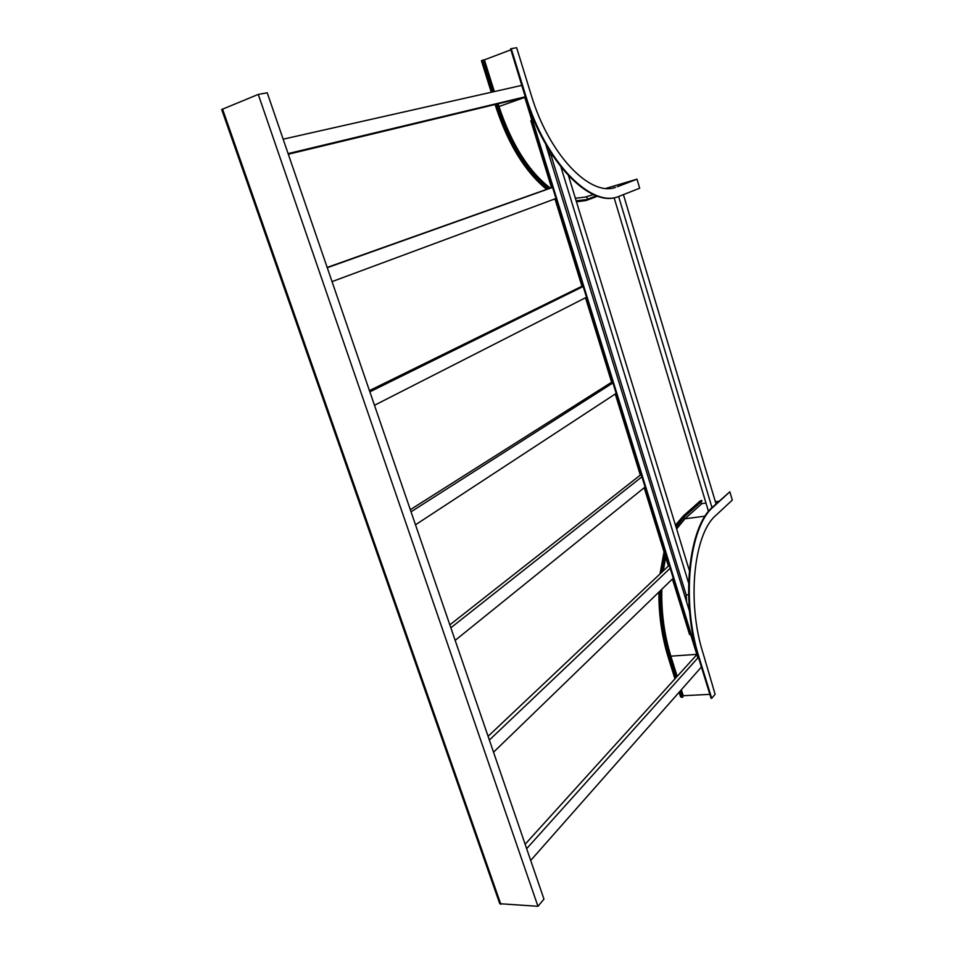 <?xml version="1.0" encoding="UTF-8"?>
<svg xmlns="http://www.w3.org/2000/svg" width="954" height="954" viewBox="0 0 954 954"><rect width="100%" height="100%" fill="white"/><g stroke="black" fill="none" stroke-linecap="round" stroke-linejoin="round"><path stroke-width="1.43" d="M525.249 96.688L524.628 96.914L697.923 658.081L698.555 658.045L525.249 96.688L510.605 48.916L511.237 48.678L525.976 96.437C545.581 161.834 590.335 207.078 617.739 196.858L639.681 188.224L636.998 179.173L606.553 188.2M525.976 96.437L525.344 96.652C544.949 162.025 589.727 207.256 617.131 197.025L617.441 196.941M511.237 48.678L516.651 47.7L531.259 95.173C549.158 155.061 590.24 196.858 615.509 187.378L613.422 187.902M510.879 49.811L483.773 60.09M491.286 92.264L481.412 60.722L483.273 59.911L493.659 91.727M483.273 59.911L493.266 91.822M497.094 104.081L497.916 106.693C510.211 143.768 526.93 171.124 548.097 188.785M497.499 103.986L498.31 106.598C510.652 143.78 527.443 171.112 548.681 188.57M576.347 201.437L586.615 200.328L597.586 196.178M576.133 200.734L586.46 199.636L596.56 195.82M636.998 179.173L617.321 186.757M679.141 692.246L680.607 696.909L682.945 696.933L680.87 690.291M709.859 694.357L682.575 695.752M715.106 694.262L703.181 653.633C686.51 601.807 693.82 533.739 715.894 515.375L732.302 500.087L729.834 491.787L713.353 506.896C689.158 526.56 680.941 601.163 699.27 657.998L711.72 698.316L715.106 694.262M711.72 698.316L711.088 698.352L698.638 658.033C680.309 601.223 688.549 526.632 712.745 506.968L729.834 491.787M718.97 501.279L715.393 501.768M705.972 503.056L701.882 503.617L700.367 502.543M700.188 500.945L702.013 501.077L685.079 516.186L676.112 527.288M701.834 500.468L684.889 515.565L675.909 526.644M665.01 555.049L662.112 571.935M660.872 590.18C660.502 613.517 663.626 636.008 670.257 657.652L676.291 676.923M665.248 555.824L662.541 571.529M661.253 589.822C660.824 613.16 663.924 635.662 670.555 657.33L676.577 676.589M680.572 690.624L682.647 697.267M689.325 570.444L568.501 175.798M560.976 167.093L688.597 583.013M551.889 156.11L552.807 155.824M551.305 156.051L686.26 595.177L688.561 594.497M547.477 150.088L551.078 155.824M686.653 602.022L686.26 595.177M545.652 144.149L689.539 611.419M672.415 579.006L689.563 634.517L690.768 634.899M531.736 119.942L530.853 120.836L551.484 187.58M554.966 198.885L581.892 286.021M585.517 297.755L611.502 381.862M615.258 394.002L640.337 475.199M644.212 487.721L668.432 566.127M524.772 97.38L288.311 154.214M288.096 153.594L524.64 96.938M283.147 139.177L521.862 85.371M327.162 267.43L552.533 187.27M552.581 187.425L327.258 267.704M556.003 198.504L332.04 281.621M369.448 390.603L582.942 285.759M583.168 286.486L369.866 391.832M586.495 297.254L374.481 405.283M410.315 509.686L612.551 381.648M612.945 382.9L411.031 511.797M616.177 393.394L415.503 524.795M614.114 197.74L708.512 511.499M618.633 196.572L712.018 507.659M623.439 194.699L716.049 503.95M696.861 654.659L525.141 844.254M697.875 657.914L526.656 848.666M701.417 667.001L530.698 860.448M537.949 906.3L499.753 903.712L221.698 109.531L258.248 94.41L267.227 92.788L543.959 899.097L537.949 906.3L258.248 94.41M449.847 624.858L640.158 475.223L641.398 475.032M641.935 476.785L450.848 627.792M645.095 487.005L455.165 640.372M488.09 736.309L668.253 566.151L669.493 566.008M670.173 568.238L489.366 740.03M673.25 578.196L493.54 752.193M586.436 196.679L587.628 199.195L596.453 195.785M585.887 199.803L588.511 198.933M524.783 97.415L498.358 106.741M498.155 103.819L499.002 106.526C511.571 144.221 528.659 171.386 550.243 188.021M575.369 198.241L584.921 197.132L593.519 194.604M484.417 59.863L494.327 91.584M606.064 188.379L606.78 188.117M546.559 189.333C525.165 171.78 508.315 144.471 496.032 107.42L497.916 106.693M496.163 104.308L497.01 107.015C509.305 144.09 526.059 171.458 547.25 189.083M576.443 201.747L586.352 200.412M482.378 60.257L492.324 92.037M699.27 657.998L698.638 658.033M713.353 506.896L712.745 506.968M696.778 654.361L670.209 656.221M661.814 589.274C661.253 612.349 664.258 634.625 670.829 656.114L677.066 676.052M681.347 689.742L683.195 695.645M705.137 516.138L684.96 518.773L683.434 517.748M701.882 503.617L684.96 518.773L676.624 528.969M665.701 557.279L663.28 570.838M658.916 592.076C658.701 614.686 661.802 636.449 668.217 657.354L670.257 657.652M659.953 591.075C659.667 614.137 662.791 636.354 669.338 657.711L675.599 677.686M679.892 691.4L681.74 697.314M700.212 500.922L683.243 516.019L684.889 515.565M700.975 500.588L684.018 515.685L675.647 525.761M664.521 553.463L661.122 572.877M500.862 904.332L222.532 109.042M606.052 188.379L606.661 188.153M585.744 200.59L576.466 201.819M495.138 104.546L496.032 107.408M668.229 657.389L674.848 678.521M683.243 516.019L675.444 525.129M664.044 551.901L660.025 573.903"/></g></svg>
